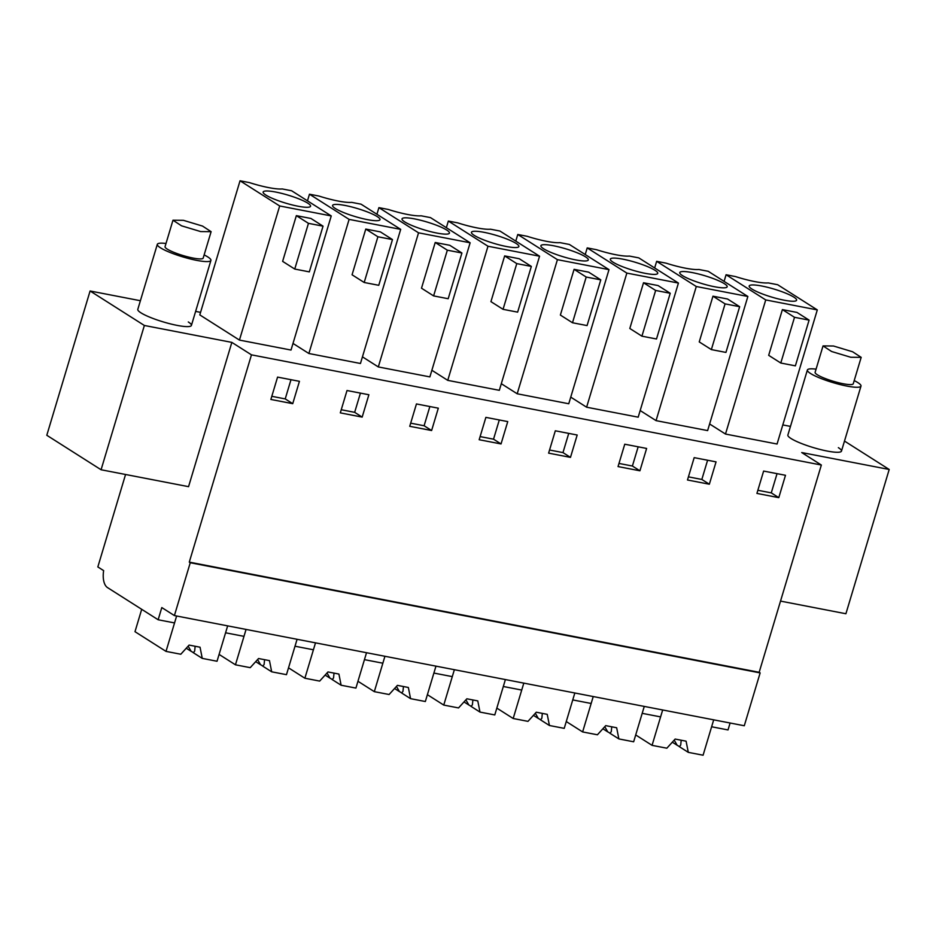 <?xml version="1.0" encoding="UTF-8"?>
<svg xmlns="http://www.w3.org/2000/svg" width="936" height="936" viewBox="0 0 936 936"><rect width="100%" height="100%" fill="white"/><g stroke="black" fill="none" stroke-linecap="round" stroke-linejoin="round"><path stroke-width="1.4" d="M101.076 469.755L46.8 435.275L90.09 290.991L144.366 325.471L101.076 469.755L188.557 486.661L231.847 342.389L251.468 354.849L189.283 562.126L190.254 562.735L174.4 615.572L161.799 607.569L158.149 619.761L107.5 587.586A17.222 8.716 -79.1 0 1 103.65 570.632L97.835 566.935L125.564 474.482M158.149 619.761L174.552 622.931L176.623 616.005L166.011 651.386L180.8 654.241L189.107 645.091L200.047 647.209L202.258 658.382L217.035 661.249L227.659 625.868L225.576 632.794L243.98 636.351L246.063 629.425L235.451 664.806L250.228 667.66L258.547 658.523L269.474 660.629L271.686 671.814L286.474 674.669L297.086 639.288L295.015 646.226L304.212 648.005L313.42 649.783L315.502 642.845L304.879 678.226L319.667 681.092L327.974 671.943L338.914 674.06L341.125 685.234L355.914 688.089L366.526 652.72L364.443 659.646L382.859 663.203L384.93 656.276L374.318 691.657L389.107 694.512L397.414 685.363L408.353 687.48L410.565 698.654L425.342 701.52L435.965 666.139L433.883 673.066L452.287 676.623L454.37 669.696L443.758 705.077L458.535 707.932L466.853 698.794L477.781 700.9L479.992 712.085L494.781 714.94L505.393 679.559L503.322 686.497L512.519 688.276L521.726 690.054L523.809 683.116L513.185 718.497L527.974 721.363L536.281 712.214L547.221 714.332L549.432 725.505L564.221 728.36L574.833 692.991L572.75 699.917L591.154 703.474L593.237 696.548L582.625 731.929L597.414 734.783L605.721 725.634L616.66 727.752L618.871 738.925L633.649 741.792L644.272 706.411L642.19 713.337L660.594 716.894L662.676 709.968L652.064 745.348L666.841 748.203L675.16 739.066L686.088 741.172L688.299 752.357L703.088 755.212L713.7 719.831L711.629 726.769L728.021 729.94L730.103 723.001M174.4 615.572L744.284 725.751L760.137 672.914L759.166 672.294L821.352 465.028L801.719 452.556L889.2 469.474L844.494 441.067M190.254 562.735L760.137 672.914M189.283 562.126L759.166 672.294M251.468 354.849L821.352 465.028M299.438 381.326L277.571 377.103L270.867 399.45L292.734 403.673L299.438 381.326M507.745 421.598L485.878 417.374L479.173 439.721L501.041 443.945L507.745 421.598M548.613 453.141L570.48 457.376L577.184 435.018L555.317 430.794L548.613 453.141M368.878 394.746L347.01 390.523L340.306 412.87L362.173 417.105L368.878 394.746M438.317 408.178L416.45 403.942L409.734 426.301L431.613 430.525L438.317 408.178M709.348 484.216L716.052 461.869L694.184 457.645L687.48 479.992L709.348 484.216L701.836 479.454L707.604 460.231M624.757 444.214L618.041 466.573L639.92 470.796L646.624 448.449L624.757 444.214M785.491 475.289L763.624 471.065L756.92 493.412L778.787 497.648L785.491 475.289M144.366 325.471L231.847 342.389M90.09 290.991L140.4 300.725M195.624 311.395L200.561 312.355M782.8 424.921L790.464 426.395M240.037 180.788L199.801 314.905L239.44 340.084L291.014 350.052L331.25 215.935L291.611 190.757L282.227 188.943A32.28 5.441 16.7 0 1 249.421 182.602L240.037 180.788L279.677 205.967L331.25 215.935M188.3 321.972A27.975 4.715 -163.3 0 1 191.412 325.435A27.975 4.715 -163.3 0 1 170.446 323.891A27.975 4.715 -163.3 0 1 140.915 312.811A27.975 4.715 -163.3 0 1 137.803 309.36L157.318 244.331A27.975 4.715 -163.3 0 1 166 243.477M431.87 370.27L447.747 380.355L499.321 390.324L539.557 256.207L499.918 231.028L490.534 229.215A32.28 5.441 16.7 0 1 457.727 222.873L448.344 221.06L487.984 246.238L447.747 380.355M501.31 383.701L517.187 393.775L568.76 403.755L608.997 269.638L569.357 244.448L559.962 242.635A32.28 5.441 16.7 0 1 527.167 236.293L517.772 234.48L557.423 259.658L608.997 269.638M293.003 343.43L308.88 353.504L360.454 363.484L400.69 229.367L361.05 204.177L351.655 202.363A32.28 5.441 16.7 0 1 318.86 196.022L309.465 194.208L349.116 219.387L400.69 229.367M362.443 356.85L378.308 366.935L429.881 376.904L470.129 242.787L430.478 217.608L421.095 215.795A32.28 5.441 16.7 0 1 388.288 209.453L378.904 207.64L418.544 232.818L470.129 242.787M640.177 410.541L656.054 420.627L707.628 430.595L747.864 296.478L708.224 271.3L698.841 269.486A32.28 5.441 16.7 0 1 666.034 263.145L656.651 261.331L696.29 286.51L656.054 420.627M570.749 397.121L586.615 407.207L638.188 417.175L678.424 283.058L638.785 257.88L629.402 256.066A32.28 5.441 16.7 0 1 596.595 249.725L587.211 247.911L626.851 273.09L586.615 407.207M709.617 423.973L725.494 434.047L777.067 444.027L817.303 309.91L777.652 284.719L768.269 282.906A32.28 5.441 16.7 0 1 735.474 276.565L726.079 274.751L765.73 299.93L817.303 309.91M838.363 447.654A27.975 4.715 -163.3 0 1 841.476 451.105A27.975 4.715 -163.3 0 1 820.509 449.561A27.975 4.715 -163.3 0 1 790.99 438.493A27.975 4.715 -163.3 0 1 787.878 435.029L807.382 370.001A27.975 4.715 -163.3 0 1 816.063 369.147M292.734 403.673L285.223 398.911L290.991 379.688M271.814 396.314L285.223 398.911M501.041 443.945L493.529 439.183L499.297 419.96M480.11 436.585L493.529 439.183M549.549 450.005L562.969 452.603L568.737 433.391M570.48 457.376L562.969 452.603M362.173 417.105L354.662 412.331L360.43 393.12M341.242 409.734L354.662 412.331M431.613 430.525L424.102 425.751L429.858 406.54M410.682 423.166L424.102 425.751M688.416 476.857L701.836 479.454M639.92 470.796L632.397 466.023L638.165 446.811M618.988 463.437L632.397 466.023M778.787 497.648L771.276 492.874L777.044 473.663M757.856 490.277L771.276 492.874M780.519 601.099L845.91 613.747L889.2 469.474M279.677 205.967L239.44 340.084M308.459 223.341L296.349 215.643L282.625 261.366L294.746 269.053L309.325 271.873L323.037 226.161L308.459 223.341L294.746 269.053M296.349 215.643L310.928 218.462L323.037 226.161M448.344 221.06L446.355 227.682M487.984 246.238L539.557 256.207M516.766 263.613L504.656 255.914L490.932 301.638L503.053 309.325L517.631 312.144L531.344 266.421L516.766 263.613L503.053 309.325M504.656 255.914L519.234 258.734L531.344 266.421M557.423 259.658L517.187 393.775M586.205 277.033L574.084 269.334L560.371 315.058L572.493 322.756L587.071 325.576L600.783 279.852L586.205 277.033L572.493 322.756M574.084 269.334L588.662 272.154L600.783 279.852M517.772 234.48L515.783 241.114M349.116 219.387L308.88 353.504M377.898 236.761L365.777 229.063L352.065 274.786L364.186 282.485L378.764 285.304L392.476 239.581L377.898 236.761L364.186 282.485M365.777 229.063L380.367 231.882L392.476 239.581M309.465 194.208L307.476 200.842M418.544 232.818L378.308 366.935M447.338 250.181L435.217 242.482L421.504 288.206L433.614 295.905L448.192 298.724L461.916 253.001L447.338 250.181L433.614 295.905M435.217 242.482L449.795 245.302L461.916 253.001M378.904 207.64L376.915 214.262M656.651 261.331L654.662 267.953M696.29 286.51L747.864 296.478M725.072 303.884L712.963 296.185L699.239 341.909L711.36 349.596L725.938 352.416L739.651 306.692L725.072 303.884L711.36 349.596M712.963 296.185L727.541 299.005L739.651 306.692M587.211 247.911L585.222 254.534M626.851 273.09L678.424 283.058M655.645 290.452L643.523 282.754L629.811 328.477L641.92 336.176L656.499 338.996L670.223 293.272L655.645 290.452L641.92 336.176M643.523 282.754L658.102 285.574L670.223 293.272M765.73 299.93L725.494 434.047M794.512 317.304L782.391 309.605L768.678 355.329L780.788 363.028L795.378 365.847L809.09 320.124L794.512 317.304L780.788 363.028M782.391 309.605L796.969 312.425L809.09 320.124M726.079 274.751L724.09 281.385M267.029 190.979A24.757 4.165 16.7 0 0 263.145 192.02A24.757 4.165 16.7 0 0 279.478 201.123A24.757 4.165 16.7 0 0 306.68 207.289A24.757 4.165 16.7 0 0 310.565 206.248A24.757 4.165 16.7 0 0 294.243 197.145A24.757 4.165 16.7 0 0 267.029 190.979M475.336 231.25A24.757 4.165 16.7 0 0 471.451 232.292A24.757 4.165 16.7 0 0 487.785 241.394A24.757 4.165 16.7 0 0 514.987 247.56A24.757 4.165 16.7 0 0 518.872 246.519A24.757 4.165 16.7 0 0 502.55 237.416A24.757 4.165 16.7 0 0 475.336 231.25M544.764 244.67A24.757 4.165 16.7 0 0 540.891 245.712A24.757 4.165 16.7 0 0 557.212 254.814A24.757 4.165 16.7 0 0 584.427 260.98A24.757 4.165 16.7 0 0 588.299 259.939A24.757 4.165 16.7 0 0 571.978 250.836A24.757 4.165 16.7 0 0 544.764 244.67M336.457 204.399A24.757 4.165 16.7 0 0 332.584 205.44A24.757 4.165 16.7 0 0 348.906 214.543A24.757 4.165 16.7 0 0 376.12 220.709A24.757 4.165 16.7 0 0 380.004 219.667A24.757 4.165 16.7 0 0 363.671 210.565A24.757 4.165 16.7 0 0 336.457 204.399M405.896 217.819A24.757 4.165 16.7 0 0 402.024 218.872A24.757 4.165 16.7 0 0 418.345 227.963A24.757 4.165 16.7 0 0 445.559 234.14A24.757 4.165 16.7 0 0 449.432 233.099A24.757 4.165 16.7 0 0 433.111 223.996A24.757 4.165 16.7 0 0 405.896 217.819M683.643 271.522A24.757 4.165 16.7 0 0 679.758 272.563A24.757 4.165 16.7 0 0 696.08 281.666A24.757 4.165 16.7 0 0 723.294 287.832A24.757 4.165 16.7 0 0 727.178 286.79A24.757 4.165 16.7 0 0 710.845 277.688A24.757 4.165 16.7 0 0 683.643 271.522M614.203 258.09A24.757 4.165 16.7 0 0 610.33 259.143A24.757 4.165 16.7 0 0 626.652 268.234A24.757 4.165 16.7 0 0 653.866 274.412A24.757 4.165 16.7 0 0 657.739 273.359A24.757 4.165 16.7 0 0 641.417 264.268A24.757 4.165 16.7 0 0 614.203 258.09M753.07 284.942A24.757 4.165 16.7 0 0 749.198 285.983A24.757 4.165 16.7 0 0 765.519 295.086A24.757 4.165 16.7 0 0 792.733 301.252A24.757 4.165 16.7 0 0 796.606 300.21A24.757 4.165 16.7 0 0 780.285 291.108A24.757 4.165 16.7 0 0 753.07 284.942M204.142 254.92A27.975 4.715 -163.3 0 1 207.804 256.944A27.975 4.715 -163.3 0 1 210.916 260.407A27.975 4.715 -163.3 0 1 189.949 258.863A27.975 4.715 -163.3 0 1 160.43 247.783A27.975 4.715 -163.3 0 1 157.318 244.331M211.115 231.672L203.182 258.09A19.913 3.358 -163.3 0 1 192.746 257.997A19.913 3.358 -163.3 0 1 173.616 252.24A19.913 3.358 -163.3 0 1 165.052 246.648L172.973 220.229L181.549 225.822L200.678 231.578L211.103 231.672L202.539 226.079L183.409 220.323L172.973 220.229M854.205 380.589A27.975 4.715 -163.3 0 1 857.879 382.625A27.975 4.715 -163.3 0 1 860.991 386.088A27.975 4.715 -163.3 0 1 840.025 384.544A27.975 4.715 -163.3 0 1 810.494 373.464A27.975 4.715 -163.3 0 1 807.382 370.001M861.178 357.353L853.258 383.76A19.913 3.358 -163.3 0 1 842.821 383.678A19.913 3.358 -163.3 0 1 823.692 377.91A19.913 3.358 -163.3 0 1 815.116 372.329L823.037 345.91L831.613 351.503L850.742 357.26L861.178 357.353L852.602 351.76L833.485 346.004L823.048 345.91M166.011 651.386L134.995 631.683L141.699 609.313M186.264 648.227L191.119 651.316A12.917 2.176 -163.3 0 1 193.366 652.743L202.258 658.382M191.119 651.316L188.159 646.132M193.366 652.743L194.665 651.07L195.144 646.261M219.094 654.416L235.451 664.806M255.692 661.647L260.559 664.735A12.917 2.176 -163.3 0 1 262.805 666.175L271.686 671.814M260.559 664.735L257.599 659.564M262.805 666.175L264.104 664.49L264.584 659.693M288.522 667.836L304.879 678.226M325.131 675.078L329.998 678.167A12.917 2.176 -163.3 0 1 332.245 679.595L341.125 685.234M329.998 678.167L327.027 672.984M332.245 679.595L333.544 677.921L334.023 673.113M357.961 681.268L374.318 691.657M394.571 688.498L399.426 691.587A12.917 2.176 -163.3 0 1 401.673 693.014L410.565 698.654M399.426 691.587L396.466 686.404M401.673 693.014L402.971 691.341L403.451 686.533M427.401 694.688L443.758 705.077M463.999 701.918L468.866 705.007A12.917 2.176 -163.3 0 1 471.112 706.434L479.992 712.085M468.866 705.007L465.906 699.835M471.112 706.434L472.411 704.761L472.891 699.964M496.829 708.107L513.185 718.497M533.438 715.35L538.305 718.438A12.917 2.176 -163.3 0 1 540.552 719.866L549.432 725.505M538.305 718.438L535.333 713.255M540.552 719.866L541.85 718.193L542.318 713.384M566.268 721.539L582.625 731.929M602.878 728.77L607.733 731.858A12.917 2.176 -163.3 0 1 609.98 733.286L618.871 738.925M607.733 731.858L604.773 726.675M609.98 733.286L611.278 731.613L611.758 726.804M635.708 734.959L652.064 745.348M672.305 742.189L677.173 745.278A12.917 2.176 -163.3 0 1 679.419 746.706L688.299 752.357M677.173 745.278L674.212 740.107M679.419 746.706L680.718 745.033L681.197 740.236M210.916 260.407L191.412 325.435M860.991 386.088L841.476 451.105"/></g></svg>
